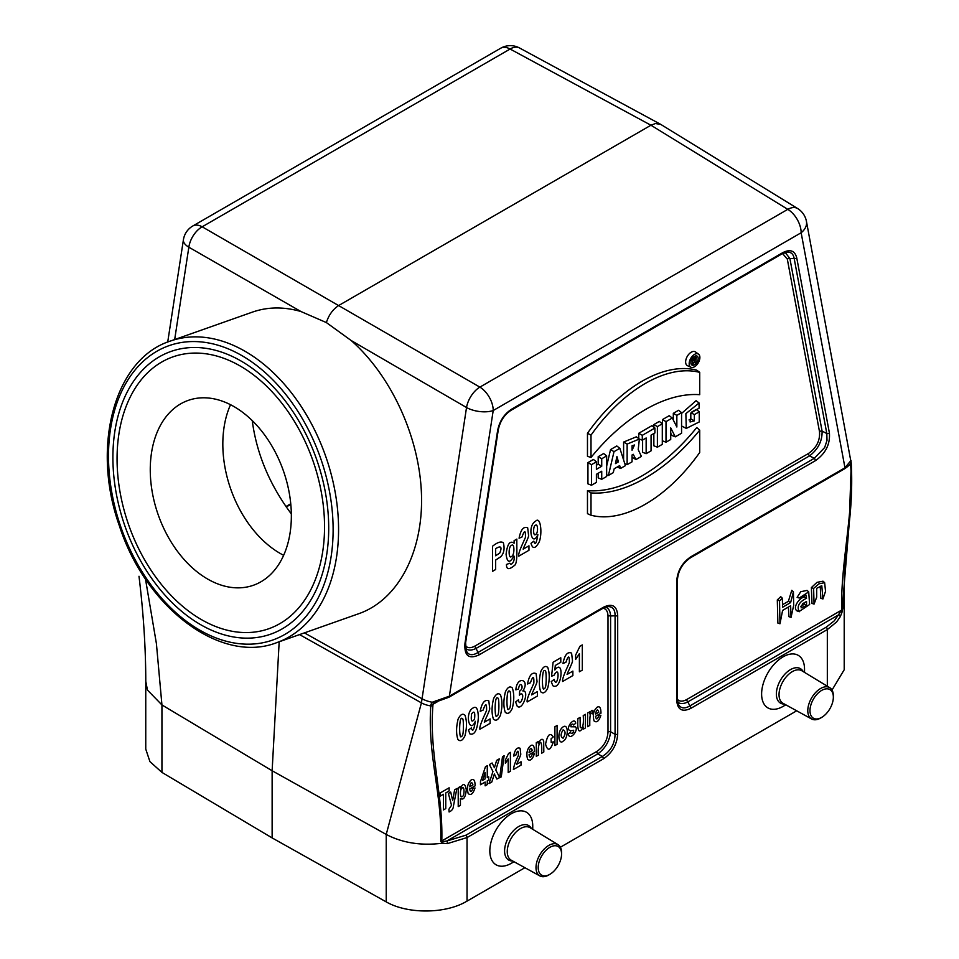<?xml version="1.0" encoding="UTF-8"?>
<svg xmlns="http://www.w3.org/2000/svg" width="959" height="959" viewBox="0 0 959 959"><rect width="100%" height="100%" fill="white"/><g stroke="black" fill="none" stroke-linecap="round" stroke-linejoin="round"><path stroke-width="1.44" d="M290.757 503.751L285.95 506.532M170.27 341.104A159.889 108.235 70.6 0 1 245.048 351.282A159.889 108.235 70.6 0 1 337.352 507.371A159.889 108.235 70.6 0 1 276.683 642.662C220.738 664.563 145.528 607.538 119.324 525.652C91.021 446.606 114.373 358.834 170.27 341.104L252.577 312.059C267.765 306.796 283.876 306.616 300.934 311.519L326.372 322.572C328.829 314.864 333.049 309.11 339.018 305.322L650.945 125.233L655.345 123.543L660.703 124.37L797.624 208.535A19.216 11.064 -58.4 0 0 787.795 209.35L650.945 125.233L510.104 49.029A19.216 11.124 -61.6 0 1 519.478 47.95L660.403 124.202M326.372 322.572L351.162 340.517C391.656 376.096 419.838 438.071 421.504 495.228C423.123 552.36 398.081 599.795 358.99 613.616L276.683 642.662M139.007 576.263L139.007 576.323C143.478 613.161 145.732 648.164 145.78 681.322L147.446 690.06L161.939 704.949L161.939 772.403L272.128 837.914L272.128 770.748L386.225 834.438L421.421 702.863L466.53 407.527A19.216 10.741 -59.9 0 1 479.872 387.124L787.795 209.35A19.216 11.1 -120 0 1 801.149 232.749A19.216 13.006 -10.6 0 0 806.447 221.385A19.216 19.216 0 0 0 797.624 208.535M300.934 311.519L188.839 247.206A19.216 11.448 -60.2 0 1 202.169 226.803L479.872 387.124A19.216 11.1 60 0 1 493.214 410.524L449.387 696.186A2.302 1.331 60 0 1 448.92 697.241L602.911 608.33A2.302 1.331 -120 0 0 603.391 607.275C612.19 603.043 616.949 605.8 617.692 615.534L617.692 734.067C616.949 744.663 612.19 752.911 603.391 758.845L467.033 837.567L447.254 843.644L442.327 843.225L440.744 841.235C442.087 793.381 427.426 755.308 430.783 705.908A35.327 20.391 -60 0 1 430.891 704.481L432.197 702.252L449.387 696.186L603.391 607.275M675.292 436.848L670.725 427.882L670.725 439.486L666.002 442.219L662.453 440.828L662.453 419.598L669.202 415.703L672.283 418.016L676.85 426.983L676.85 415.379L673.314 413.329L678.6 410.272L681.573 412.658L681.573 433.228L675.292 436.848L671.851 435.41L670.725 433.192M673.314 420.03L673.314 413.329M587.471 513.688L587.471 490.648A156.005 90.074 120 0 0 696.749 427.546L699.722 430.159L699.722 452.468A130.987 75.629 -60 0 1 591.008 515.235L587.471 513.688M587.471 433.264L587.471 456.304L591.008 457.455A156.413 90.302 -60 0 1 699.722 394.688L699.722 372.38L696.749 370.174A131.395 75.857 120 0 0 587.471 433.264L591.008 435.146L591.008 457.455M623.602 459.924L623.602 442.051L636.308 436.836L639.365 439.054L638.203 449.615L641.391 456.424L635.961 459.565L632.065 457.239M619.838 448.297L614.012 451.665L608.414 475.472L613.269 472.655L614.168 468.795L619.682 465.606L620.581 468.436L625.436 465.63L619.838 448.297L616.781 445.971L610.547 449.567L606.651 466.11M601.725 479.32L606.651 476.479L606.651 455.921L601.725 458.75L601.725 466.254L596.402 469.335L596.402 461.83L593.429 459.457L587.939 462.622L587.939 483.851L591.487 485.242L596.402 482.401L596.402 474.297L601.725 471.229L601.725 479.32L598.188 477.93L598.188 473.267M606.651 455.921L603.667 453.535L598.188 456.7L598.188 464.204L596.402 465.235M654.913 428.038L642.29 435.326L642.29 440.193L646.15 437.975L646.15 453.679L651.065 450.838L651.065 435.134L654.913 432.917L654.913 428.038L651.94 425.664L638.754 433.276L638.754 438.611M642.602 440.025L642.602 452.288L646.15 453.679M662.297 423.782L657.394 426.611L657.394 447.182L662.297 444.353L662.297 423.782L659.324 421.409L653.846 424.573L653.846 427.187M653.846 433.528L653.846 445.803L657.394 447.182M699.087 402.996L685.865 413.665L686.272 428.409L699.255 421.948L699.255 411.795L694.352 414.636L694.352 420.869L690.084 421.984L690.959 412.921L699.087 408.186L699.087 402.996L696.102 400.694L681.573 413.413M681.573 425.964L686.272 428.409M690.804 413.149L690.804 418.891L689.018 419.946M699.255 411.795L696.27 409.421L691.679 412.082M698.536 354.171L695.491 351.953A7.972 4.603 120 0 0 687.279 356.388A7.972 4.603 120 0 0 687.531 365.727L690.983 367.249A7.564 4.363 120 0 0 694.532 366.758A7.564 4.363 120 0 0 699.411 360.296A7.564 4.363 120 0 0 698.536 354.171A7.564 4.363 120 0 0 690.744 358.39A7.564 4.363 120 0 0 690.983 367.249M851.256 463.665L849.242 523.027L841.93 612.513L840.252 616.745L836.596 621.983L827.329 629.56A2.302 1.331 -120 0 0 826.25 627.162L834.318 620.797L841.69 610.068C840.396 563.688 854.289 509.72 850.597 464.492A33.385 19.276 120 0 0 850.501 463.257L850.118 462.741M804.313 595.431L804.313 596.989C798.979 598.008 792.434 607.85 796.953 610.859L797.792 611.123M808.713 591.883L807.07 590.396L800.765 591.715L797.121 597.349L799.231 598.02L805.884 594.976L806.543 598.272C799.183 601.832 796.689 606.244 799.087 611.542L809.612 604.506L808.713 591.883L799.231 598.02M790.624 602.6L782.604 607.227L782.34 598.176L780.71 596.702L777.305 599.926L777.869 623.086L779.979 623.758L782.604 610.404L790.624 605.764L791.055 617.356L793.68 605.309L793.417 591.787L790.624 602.6L788.382 601.305L782.604 604.649M788.382 607.059L788.945 616.685L791.055 617.356M793.417 591.787L791.786 590.3L788.382 601.305M820.245 586.225L820.808 598.284L822.918 598.967L825.543 591.307L824.644 582.688L818.878 583.851L813.616 588.466L814.059 604.086L816.684 597.145L816.684 588.299L821.803 585.769L822.918 598.967M824.644 582.688L823.002 581.19L816.972 582.365L811.386 587.567L811.973 603.403L814.059 604.086M841.93 612.513L844.16 601.784C843.86 575.34 845.538 549.183 849.218 523.338M827.329 686.212L827.329 629.56L690.971 708.269C682.173 712.513 677.414 709.756 676.67 700.01L676.67 581.478C677.414 570.893 682.173 562.633 690.971 556.711A2.302 1.331 60 0 1 690.504 557.766L844.495 468.855A2.302 1.331 -120 0 0 844.975 467.8L851.005 460.452M448.908 697.241L436.405 701.796L432.988 704.302A33.385 19.276 120 0 0 432.893 705.656C429.188 754.925 443.094 793.105 441.799 840.935L443.058 841.642L446.966 840.959L465.966 835.169A2.302 1.331 60 0 1 467.033 837.567L467.033 901.124L524.909 867.715M560.38 847.229L796.689 710.799M783.071 706.399L785.805 704.829L783.071 706.399A30.352 17.526 -60 0 1 761.614 694.016A30.352 17.526 -60 0 1 783.071 656.843A30.352 17.526 -60 0 1 804.529 669.238L804.529 672.403M511.291 863.316L514.024 861.733L511.291 863.316A30.352 17.526 -60 0 1 489.833 850.933A30.352 17.526 -60 0 1 511.291 813.759A30.352 17.526 -60 0 1 532.748 826.155L532.748 829.307M272.128 837.914L386.225 901.892L386.225 834.438C402.444 842.937 421.145 845.874 442.327 843.225M145.468 578.936L156.401 643.549L161.939 704.949L272.128 770.748L279.177 641.787M467.033 901.124L466.026 901.688C444.748 914.011 407.323 914.083 386.225 901.892M844.208 602.923L844.208 669.754L832.016 690.06M161.939 772.403L149.916 761.602L145.756 749.099L145.756 682.269M677.629 702.048C680.147 704.11 683.539 704.062 687.807 701.916L838.669 614.815A2.302 1.546 29 0 1 840.252 616.745M690.971 708.269A2.302 1.331 -120 0 0 689.905 705.884C684.714 708.953 680.914 708.521 678.504 704.589L678.457 704.493M447.254 843.644A2.302 0.875 84.4 0 0 446.966 840.959L597.829 753.858C605.345 748.38 609.6 741.007 610.595 731.741A2.302 1.331 0 0 0 607.994 732.017C607.419 740.324 603.667 746.821 596.75 751.472L441.799 840.935A2.302 1.271 -177.8 0 1 440.744 841.235M608.15 606.579L608.258 606.567C612.873 606.687 615.139 609.768 615.079 615.798L615.079 734.342C614.767 743.98 610.511 751.353 602.312 756.459A2.302 1.331 60 0 1 603.391 758.845M617.692 734.067A2.302 1.331 0 0 1 615.079 734.342L610.595 731.741L610.595 615.978C610.32 611.195 608.665 608.234 605.62 607.095M465.511 648.296C468.016 650.61 471.552 650.646 476.096 648.404A2.302 1.331 60 0 1 475.029 646.006C470.749 648.356 467.536 648.236 465.355 645.659M787.543 252.025L787.603 252.025C791.259 252.121 793.453 254.279 794.184 258.522A2.302 1.558 -10.6 0 0 796.761 257.935L829.391 432.953C830.266 444.281 825.579 453.547 815.354 460.716L479.009 654.913A2.302 1.331 -120 0 0 477.93 652.516C473.854 655.045 470.557 655.357 468.052 653.427L466.194 650.909M829.391 432.953A2.302 1.558 169.4 0 1 826.814 433.54L827.006 440.373L824.668 447.529L814.287 458.33L477.93 652.516L476.096 648.404L809.54 455.885C818.195 449.232 822.366 440.972 822.079 431.094L789.904 258.57L785.193 252.421M479.009 654.913C468.783 659.54 464.096 655.68 464.971 643.345A2.302 1.055 8.7 0 0 465.618 642.758L498.248 430.064A2.302 1.055 -171.3 0 1 497.601 430.651C499.483 421.181 504.158 414.036 511.638 409.181L782.724 252.673C790.204 248.884 794.879 250.635 796.761 257.935M498.248 430.064C500.035 421.277 504.338 414.672 511.159 410.236A2.302 1.331 -120 0 0 511.638 409.181M815.354 460.716A2.302 1.331 -120 0 0 814.287 458.33L809.54 455.885A2.302 1.331 60 0 1 808.461 453.499L475.029 646.006M511.159 410.236L782.244 253.727A2.302 1.331 -120 0 0 782.724 252.673M782.58 253.548L787.327 259.158A2.302 1.558 -10.6 0 1 789.904 258.57L794.184 258.522L826.814 433.54L822.079 431.094A2.302 1.558 -10.6 0 0 819.501 431.682C820.173 440.589 816.505 447.865 808.461 453.499M603.103 608.222C606.268 608.941 607.898 611.614 607.994 616.241A2.302 1.331 0 0 1 610.595 615.978L615.079 615.798A2.302 1.331 0 0 0 617.692 615.534M465.966 835.169L602.312 756.459L597.829 753.858A2.302 1.331 60 0 1 596.75 751.472M435.925 700.777L436.369 701.952L433.888 703.055A2.302 0.947 48.6 0 1 432.197 702.252A19.216 8.775 8.7 0 1 421.864 698.667L304.423 632.88M676.67 581.478A2.302 1.331 0 0 0 677.354 580.543C678.073 570.833 682.46 563.245 690.504 557.766M676.67 700.01A2.302 1.331 0 0 0 677.354 699.075L677.354 580.543M842.29 609.409A2.302 1.391 -2.3 0 1 841.69 610.068L686.74 699.519A2.302 1.331 -120 0 0 687.807 701.916L689.905 705.884L826.25 627.162M841.031 611.878A2.302 0.731 13.6 0 1 841.906 612.537M850.453 463.281L850.501 463.257A2.302 1.474 -5.9 0 0 851.16 462.082A2.302 1.474 -5.9 0 0 851.112 461.866M850.957 461.159A2.302 2.134 9.9 0 1 850.945 461.782L850.981 461.399M850.993 461.483A2.302 2.254 -4.1 0 0 851.053 460.776M443.058 841.642A2.302 1.175 113 0 1 442.387 843.201M437.568 701.652L432.988 704.302A2.302 1.175 -174.7 0 1 430.891 704.481M806.543 605.585L801.101 607.886L802.539 603.762L806.543 601.449L806.543 605.585L804.313 604.302L800.789 606.328M804.313 596.989L806.543 598.272M804.313 602.743L804.313 604.302M782.34 598.176L779.535 600.837L779.979 623.758M693.92 359.409L693.92 360.872C695.587 359.421 695.587 358.942 693.92 359.409L695.059 358.942M692.614 358.858L692.614 364.492L694.843 361.579L695.299 362.946L696.678 362.142L695.934 360.428L696.306 357.467L692.23 358.642M692.614 364.492L691.067 363.881M695.299 362.946L693.92 362.37M694.532 364.792A5.155 2.973 120 0 0 697.936 360.104A5.155 2.973 120 0 0 696.941 356.029A5.155 2.973 120 0 0 691.954 359.086A5.155 2.973 120 0 0 691.799 364.947A5.155 2.973 120 0 0 694.532 364.792M694.352 414.636L691.091 412.754M694.352 420.869A1940.273 1213.591 55.5 0 1 690.804 418.891M666.002 442.219L666.002 421.648L662.453 419.598M666.002 421.648L672.283 418.016M676.85 415.379L681.573 412.658M657.394 426.611L653.846 424.573M642.29 440.193L639.341 439.042L627.138 444.077L623.602 442.051M642.29 435.326L638.754 433.276M591.008 515.235L591.008 492.926L587.471 490.648M591.008 492.926A156.413 90.302 120 0 0 699.722 430.159M699.722 372.38A130.987 75.629 120 0 0 591.008 435.146M632.065 445.803L632.065 450.215L634.51 444.976L632.065 445.803M635.961 459.565L633.24 454.29L632.065 454.974L632.065 461.806L627.138 464.647L624.824 463.748M627.138 464.647L627.138 444.077M618.411 461.89L615.438 463.605L616.925 456.532L618.411 461.89L616.074 460.596M608.414 475.472L606.651 474.825M620.581 468.436L617.188 467.045M614.012 451.665L610.547 449.567M596.402 461.83L591.487 464.671L591.487 485.242M591.487 464.671L587.939 462.622M601.725 458.75L598.188 456.7M601.725 466.254L598.188 464.204M252.241 420.629C256.616 453.775 269.647 484.87 291.344 513.916M241.033 361.004A149.904 101.462 70.6 0 1 289.21 406.244A149.904 101.462 70.6 0 1 328.398 517.297A149.904 101.462 70.6 0 1 219.563 633.36A149.904 101.462 70.6 0 1 113.438 443.514A149.904 101.462 70.6 0 1 241.033 361.004M549.879 874.32A16.531 9.542 -60 0 1 538.203 867.487A16.531 9.542 -60 0 1 550.022 847.241A16.531 9.542 -60 0 1 561.566 854.313A16.531 9.542 -60 0 1 550.094 874.188A16.531 9.542 -60 0 1 549.879 874.32M561.566 854.313L561.59 853.066A18.089 10.441 120 0 0 557.958 844.591A18.089 10.441 120 0 0 548.8 845.418A18.089 10.441 120 0 0 536.944 861.47A18.089 10.441 120 0 0 539.869 875.927A18.089 10.441 120 0 0 548.8 874.968A18.089 10.441 120 0 0 549.028 874.836L550.094 874.188M821.659 717.404A16.531 9.542 120 0 0 821.875 717.284A16.531 9.542 120 0 0 833.347 697.397A16.531 9.542 120 0 0 821.803 690.336A16.531 9.542 120 0 0 809.983 710.571A16.531 9.542 120 0 0 821.659 717.404M821.875 717.284L820.808 717.919A18.089 10.441 -60 0 1 820.58 718.051A18.089 10.441 -60 0 1 811.65 719.01A18.089 10.441 -60 0 1 808.725 704.553A18.089 10.441 -60 0 1 820.58 688.514A18.089 10.441 -60 0 1 829.739 687.675A18.089 10.441 -60 0 1 833.371 696.162L833.347 697.397M290.817 504.35L286.262 506.975M207.588 579.02A98.01 66.339 70.6 0 1 151.007 483.336A98.01 66.339 70.6 0 1 188.192 400.406A98.01 66.339 70.6 0 1 283.373 470.749A98.01 66.339 70.6 0 1 253.428 585.254A98.01 66.339 70.6 0 1 207.588 579.02M230.52 404.722A98.01 66.339 -109.4 0 0 280.148 553.403A98.01 66.339 -109.4 0 0 283.66 555.321M201.366 619.574A144.138 97.566 70.6 0 1 118.161 478.865A144.138 97.566 70.6 0 1 172.848 356.904A144.138 97.566 70.6 0 1 312.814 460.356A144.138 97.566 70.6 0 1 268.772 628.744A144.138 97.566 70.6 0 1 201.366 619.574M579.943 646.282L582.305 644.916L582.305 670.125L579.392 671.803L579.392 653.666L575.616 659.492L575.616 655.129L579.943 646.282M562.981 663.496C564.659 654.877 567.524 651.413 571.588 653.115L572.499 660.799C572.871 662.309 566.937 673.817 567.081 674.441L572.871 671.096L572.871 675.568L562.645 681.477C561.83 678.528 567.045 668.135 569.334 662.681C569.562 655.261 568.411 655.129 565.894 662.309L562.981 663.496M554.841 669.993C564.683 657.49 561.902 691.247 552.828 685.709L551.233 681.609L554.134 679.428C557.323 690.816 561.159 662.657 553.954 675.364L551.581 676.167L553.079 662.237L560.799 657.778L560.799 662.285L555.297 665.462L554.841 669.993M540.852 671.42C543.142 666.661 545.443 665.342 547.757 667.464C549.735 673.122 549.735 679.943 547.745 687.939C545.479 692.758 543.13 694.028 540.72 691.751C538.862 686.332 538.898 679.559 540.852 671.42M545.239 670.868C543.549 669.238 542.602 672.547 542.41 680.782C542.542 687.783 543.166 690.36 544.304 688.502C545.527 688.586 546.162 685.277 546.186 678.588C546.15 673.29 545.827 670.713 545.239 670.868M527.51 683.983C529.176 675.364 532.041 671.899 536.105 673.59L537.028 681.274C537.4 682.796 531.454 694.292 531.598 694.927L537.4 691.583L537.4 696.054L527.174 701.952C526.359 699.003 531.574 688.622 533.863 683.156C534.091 675.735 532.94 675.615 530.423 682.784L527.51 683.983M522.847 690.959C529.883 689.953 522.439 711.506 517.189 706.184L515.618 701.964L518.435 699.77C519.658 709.073 525.832 692.47 520.701 694.004L519.358 695.143L519.682 691.031C525.041 687.867 519.91 679.368 518.519 689.053L515.834 689.857C517.033 675.052 530.471 679.751 522.847 690.959M505.381 691.895C507.671 687.135 509.972 685.817 512.286 687.939C514.264 693.597 514.264 700.418 512.274 708.413C509.996 713.244 507.659 714.503 505.249 712.225C503.379 706.819 503.427 700.034 505.381 691.895M509.768 691.343C508.078 689.725 507.131 693.033 506.939 701.257C507.059 708.269 507.695 710.847 508.821 708.989C510.056 709.061 510.691 705.764 510.715 699.075C510.668 693.765 510.356 691.187 509.768 691.343M493.549 698.727C495.839 693.968 498.141 692.65 500.454 694.772C502.444 700.43 502.432 707.251 500.442 715.246C498.177 720.065 495.839 721.336 493.417 719.058C491.559 713.64 491.607 706.867 493.549 698.727M497.937 698.176C496.247 696.546 495.3 699.854 495.108 708.09C495.24 715.09 495.863 717.668 497.002 715.81C498.236 715.894 498.86 712.585 498.896 705.896C498.848 700.597 498.536 698.02 497.937 698.176M480.207 711.29C481.886 702.671 484.751 699.207 488.814 700.897L489.725 708.581C490.097 710.104 484.163 721.6 484.307 722.235L490.097 718.89L490.097 723.362L479.872 729.26C479.068 726.311 484.271 715.929 486.573 710.463C486.788 703.043 485.65 702.923 483.12 710.092L480.207 711.29M475.34 721.288C469.514 734.918 464.288 712.609 473.075 707.982C476.371 705.788 478.133 708.989 478.361 717.608C477.378 730.051 474.561 735.493 469.898 733.899L468.483 730.039L471.301 727.893C472.643 732.352 473.998 730.147 475.34 721.288M474.513 719.262C475.304 712.237 474.333 710.439 471.588 713.88C470.725 721.024 471.696 722.822 474.513 719.262M458.078 719.202C460.368 714.443 462.67 713.124 464.983 715.246C466.961 720.904 466.961 727.725 464.971 735.721C462.706 740.552 460.356 741.81 457.946 739.533C456.088 734.126 456.124 727.342 458.078 719.202M462.466 718.651C460.776 717.032 459.829 720.341 459.637 728.564C459.769 735.577 460.392 738.154 461.531 736.296C462.753 736.368 463.389 733.072 463.413 726.383C463.377 721.072 463.053 718.495 462.466 718.651M600.861 715.306C598.979 721.132 596.714 723.014 594.065 720.94C592.506 715.138 593.501 710.583 597.049 707.286C599.615 705.764 600.921 707.73 600.981 713.196L595.491 716.361C596.234 719.849 597.301 719.718 598.68 715.953L600.861 715.306M598.8 712.237C597.625 708.701 596.534 709.324 595.539 714.119L598.8 712.237M589.629 713.832L591.511 710.487L592.95 710.343L592.278 713.88C590.468 711.506 589.641 715.354 589.785 725.436L587.591 726.694L587.591 713.052L589.629 711.89L589.629 713.832M580.087 717.392L580.207 727.114C580.998 728.54 584.175 729.056 583.228 715.57L585.422 714.311L585.422 727.953L583.384 729.128L583.384 727.09C579.02 734.246 577.198 731.441 577.893 718.651L580.087 717.392M570.857 726.79L575.34 726.814C579.332 729.463 569.514 741.751 568.303 733.947L570.497 732.125C570.977 733.935 571.996 733.899 573.542 731.993L573.674 730.279C561.506 733.779 574.237 714.623 575.748 723.206L573.686 725.016C573.086 723.685 572.163 723.805 570.893 725.388L570.857 726.79M563.089 726.898C568.723 722.954 568.579 738.718 563.101 741.151C558.665 745.658 556.448 731.585 563.089 726.898M563.101 738.202C565.714 733.983 565.714 731.202 563.101 729.835C560.476 734.15 560.476 736.944 563.101 738.202M554.901 726.742L557.095 725.484L557.095 744.304L554.901 745.575L554.901 726.742M551.089 738.814L551.209 742.482L553.355 741.846C550.31 750.801 547.709 751.568 545.551 744.16C547.553 734.558 550.118 732.149 553.247 736.92L551.089 738.814M538.311 743.513C540.792 738.874 542.59 738.082 543.693 741.139L543.813 751.976L541.631 753.235C542.686 734.894 537.064 742.877 538.467 755.057L536.285 756.327L536.285 742.686L538.311 741.511L538.311 743.513M537.855 534.559C532.029 548.188 526.803 525.88 535.59 521.252C540.349 515.834 542.602 532.329 539.33 541.703C535.458 548.86 532.689 549.399 530.998 543.309L533.815 541.164C535.158 545.611 536.513 543.417 537.855 534.559M535.601 534.451C538.395 533.588 537.999 522.967 535.446 525.316C532.988 525.568 532.976 537.028 535.601 534.451M534.391 753.678C532.509 759.504 530.255 761.386 527.606 759.312C526.035 753.51 527.03 748.955 530.579 745.67C533.144 744.136 534.463 746.102 534.511 751.568L529.032 754.733C529.776 758.221 530.83 758.089 532.209 754.325L534.391 753.678M532.341 750.609C531.154 747.073 530.063 747.696 529.068 752.491L532.341 750.609M519.083 538.215C520.749 529.596 523.614 526.131 527.678 527.822L528.589 535.506C528.972 537.028 523.027 548.524 523.17 549.159L528.96 545.815L528.96 550.286L518.735 556.184C517.932 553.235 523.135 542.854 525.436 537.388C525.664 529.967 524.513 529.847 521.984 537.016L519.083 538.215M513.64 756.064C514.887 749.602 517.033 747.001 520.09 748.272L520.773 754.038C521.049 755.177 516.601 763.796 516.709 764.275L521.049 761.77L521.049 765.114L513.377 769.55C513.892 765.785 515.57 761.086 518.399 755.452C518.567 749.878 517.716 749.782 515.822 755.165L513.64 756.064M514.108 543.226L514.108 540.672L516.841 539.09C516.673 551.461 517.8 564.06 514.072 565.75C508.941 569.958 506.412 569.538 506.472 564.467L509.804 563.209C511.399 566.517 515.355 560.536 513.928 556.016C509.828 563.544 507.215 562.969 506.088 554.29C507.299 543.957 509.972 540.265 514.108 543.226M511.435 556.52C514.815 555.561 514.647 542.314 511.495 545.455C508.21 546.27 508.522 559.636 511.435 556.52M505.381 760.019L508.618 753.39L510.392 752.359L510.392 771.276L508.198 772.534L508.198 758.929L505.381 763.304L505.381 760.019M492.578 546.186C497.565 542.231 501.161 541.104 503.355 542.794C504.83 548.608 504.002 553.235 500.85 556.688L495.659 560.044L495.659 569.514L492.578 571.288L492.578 546.186M504.134 755.728L502.492 756.687L499.663 777.785L501.269 776.862L504.134 755.728M495.659 555.776L499.771 553.007C502.276 546.882 500.91 545.431 495.659 548.656L495.659 555.776M499.315 758.845L495.767 770.029L499.663 777.461L496.882 779.068L494.353 774.021L491.811 781.993L489.054 783.587L492.95 771.515L489.414 764.551L492.111 762.992L494.4 767.727L496.642 760.379L499.315 758.845M487.268 765.714L487.268 777.665L488.682 776.838L488.682 780.015L487.268 780.83L487.268 784.618L485.146 785.841L485.146 782.053L480.471 784.75L480.471 781.597L485.434 766.78L487.268 765.714M485.146 772.451L482.521 780.398L485.146 778.888L485.146 772.451M474.993 787.962C473.111 793.8 470.857 795.682 468.208 793.608C466.637 787.795 467.632 783.251 471.181 779.955C473.746 778.432 475.065 780.398 475.113 785.853L469.634 789.029C470.366 792.518 471.432 792.386 472.811 788.622L474.993 787.962M472.943 784.906C471.756 781.357 470.665 781.993 469.67 786.788L472.943 784.906M460.416 798.451L460.416 805.32L458.222 806.579L458.222 787.747L460.26 786.572L460.26 788.574C463.173 782.748 465.187 783.167 466.29 789.832C465.475 797.492 463.509 800.369 460.416 798.451M462.286 796.485C464.468 796.497 464.731 785.769 462.25 787.962C459.553 788.969 460.104 798.943 462.286 796.485M453.439 806.016C453.319 808.797 451.869 810.787 449.1 811.973L448.908 809.252L451.533 805.296L448.38 793.429L450.706 792.086L452.684 800.633L454.614 789.832L456.88 788.526L453.439 806.016M440.049 796.234L440.049 793.045L449.124 787.807L449.124 790.995L445.755 792.949L445.755 808.593L443.442 809.923L443.442 794.28L440.049 796.234M690.971 556.711L844.975 467.8L801.149 232.749L493.214 410.524A19.216 8.775 8.7 0 1 466.53 407.527L351.162 340.517M787.327 259.158L819.501 431.682M686.74 699.519C682.688 701.748 679.559 701.676 677.354 699.291M851.16 462.298A35.327 20.391 -60 0 1 851.22 463.173A2.302 1.415 -3.3 0 1 851.268 463.425L806.447 221.385M464.971 643.345L497.601 430.651M299.544 634.594L421.421 702.863A19.216 10.345 3.1 0 0 430.783 705.908A2.302 1.247 -176.9 0 0 432.893 705.656M167.717 342.063L183.421 239.714A19.216 8.775 8.7 0 0 188.839 247.206L174.67 339.558M192.807 225.988L500.73 48.214A19.216 11.1 -120 0 1 510.104 49.029L202.169 226.803A19.216 11.1 -120 0 0 192.807 225.988A19.216 19.216 0 0 0 183.421 239.714M607.994 616.241L607.994 732.017M850.597 464.492A2.302 1.415 -3.3 0 0 851.268 463.425C852.251 482.437 851.58 502.312 849.242 523.027M811.386 587.567L813.616 588.466M799.087 611.542L796.953 610.859M779.535 600.837L777.305 599.926M241.86 355.597A156.053 105.634 -109.4 0 0 114.72 506.268A156.053 105.634 -109.4 0 0 305.849 616.613A156.053 105.634 -109.4 0 0 241.86 355.597M539.869 875.927L511.267 860.223A18.784 10.849 -60 0 1 511.147 838.454A18.784 10.849 -60 0 1 530.051 827.677L557.958 844.591M531.394 828.492A19.911 11.496 120 0 0 508.714 837.051A19.911 11.496 120 0 0 512.633 860.978M829.739 687.675L801.832 670.761A18.784 10.849 120 0 0 782.928 681.549A18.784 10.849 120 0 0 783.047 703.307L811.65 719.01M784.426 704.062A19.911 11.496 -60 0 1 780.494 680.135A19.911 11.496 -60 0 1 803.174 671.576M519.478 47.95A19.216 19.216 0 0 0 500.73 48.214M465.618 642.758L466.278 651.041M782.244 253.727L787.603 252.025M602.911 608.33L608.258 606.579M677.354 699.075L678.504 704.577M844.495 468.855C848.859 465.93 851.005 463.569 850.945 461.758M799.47 611.698L797.361 611.027M696.306 357.467L694.688 356.28"/></g></svg>
